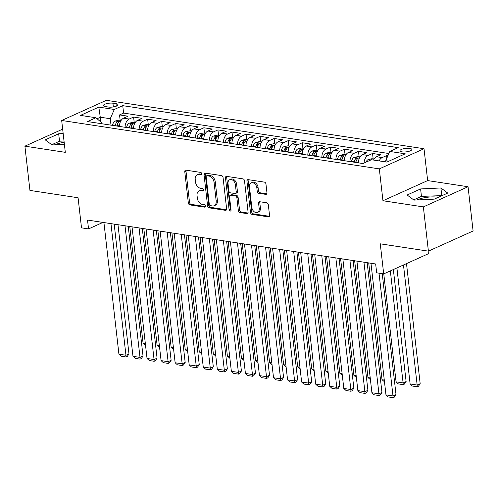 <?xml version="1.0" encoding="UTF-8"?>
<svg xmlns="http://www.w3.org/2000/svg" width="498" height="498" viewBox="0 0 498 498"><rect width="100%" height="100%" fill="white"/><g stroke="black" fill="none" stroke-linecap="round" stroke-linejoin="round"><path stroke-width="0.75" d="M201.721 173.765A1.282 0.903 -114.3 0 0 200.613 172.401L185.959 170.167A1.83 1.289 -114.3 0 0 185.405 170.235A1.83 1.289 -114.3 0 0 184.777 171.698L188.337 202.966A1.83 1.289 -114.3 0 0 189.919 204.915L204.572 207.149A1.282 0.903 -114.3 0 0 204.964 207.1A1.282 0.903 -114.3 0 0 205.4 206.079A1.282 0.903 -114.3 0 0 204.298 204.715L202.4 204.429A5.858 4.121 -114.3 0 1 197.351 198.198L197.052 195.59A5.858 4.121 -114.3 0 1 199.063 190.927A5.858 4.121 -114.3 0 1 200.837 190.703L202.736 190.989A1.282 0.903 -114.3 0 0 203.122 190.946A1.282 0.903 -114.3 0 0 203.564 189.925A1.282 0.903 -114.3 0 0 202.456 188.561L200.557 188.269A5.858 4.121 -114.3 0 1 195.509 182.038L195.216 179.436A5.858 4.121 -114.3 0 1 197.22 174.767A5.858 4.121 -114.3 0 1 198.995 174.549L200.893 174.835A1.282 0.903 -114.3 0 0 201.279 174.786A1.282 0.903 -114.3 0 0 201.721 173.765M438.302 197.32A14.542 4.289 -6.5 0 0 437.711 197.22A14.542 4.289 -6.5 0 0 416.969 199.966M409.754 148.379A5.964 1.755 -6.5 0 0 403.324 148.79A5.964 1.755 -6.5 0 0 399.962 150.794A5.964 1.755 -6.5 0 0 402.023 151.865A5.964 1.755 -6.5 0 0 408.453 151.448A5.964 1.755 -6.5 0 0 411.815 149.444A5.964 1.755 -6.5 0 0 409.754 148.379M55.048 144.806A14.542 4.289 173.5 0 1 64.161 142.279M265.783 194.369A1.83 1.289 -114.3 0 0 266.337 194.301A1.83 1.289 -114.3 0 0 266.965 192.844L265.963 184.067A1.83 1.289 -114.3 0 0 264.388 182.125L248.11 179.641A1.83 1.289 -114.3 0 0 247.556 179.71A1.83 1.289 -114.3 0 0 246.927 181.166L250.488 212.441A1.83 1.289 -114.3 0 0 252.069 214.389L268.347 216.867A1.83 1.289 -114.3 0 0 268.901 216.798A1.83 1.289 -114.3 0 0 269.53 215.341L268.322 204.746A1.83 1.289 -114.3 0 0 266.741 202.798L259.775 201.734A1.83 1.289 -114.3 0 0 259.221 201.802A1.83 1.289 -114.3 0 0 258.593 203.259L259.197 208.519A4.893 3.442 -114.3 0 1 257.516 212.416A4.893 3.442 -114.3 0 1 251.814 207.392L249.467 186.806A4.893 3.442 -114.3 0 1 251.148 182.903A4.893 3.442 -114.3 0 1 256.85 187.927L257.242 191.363A1.83 1.289 -114.3 0 0 258.817 193.311L265.783 194.369L266.754 193.934M62.667 129.138L24.9 146.169L29.942 190.423L78.08 197.756L81.51 227.847L88.538 228.918L87.53 220.066L375.66 263.977L376.669 272.829L383.697 273.9L428.392 253.743L428.087 251.098M423.362 206.9L468.058 186.744L427.651 180.587L382.956 200.744L423.362 206.9L428.405 251.148L380.267 243.815L383.697 273.9M382.956 200.744L379.327 168.884L61.677 120.472L106.373 100.316L424.022 148.728L379.327 168.884M24.9 146.169L65.306 152.332L61.677 120.472M223.06 177.531A1.83 1.289 -114.3 0 0 221.479 175.582L205.201 173.105A1.83 1.289 -114.3 0 0 204.647 173.173A1.83 1.289 -114.3 0 0 204.018 174.63L207.585 205.898A1.83 1.289 -114.3 0 0 209.16 207.847L225.438 210.33A1.83 1.289 -114.3 0 0 225.992 210.262A1.83 1.289 -114.3 0 0 226.621 208.799L223.06 177.531M226.658 176.373L242.937 178.85A1.83 1.289 -114.3 0 1 244.512 180.799L248.079 212.073A1.83 1.289 -114.3 0 1 247.45 213.53A1.83 1.289 -114.3 0 1 246.896 213.598L239.924 212.534A1.83 1.289 -114.3 0 1 238.349 210.592L236.905 197.905A1.83 1.289 -114.3 0 0 235.33 195.957L230.705 195.253A1.83 1.289 -114.3 0 0 230.151 195.322A1.83 1.289 -114.3 0 0 229.522 196.785L231.028 209.988A1.282 0.903 -114.3 0 1 230.586 211.009A1.282 0.903 -114.3 0 1 229.099 209.689L225.476 177.898A1.83 1.289 -114.3 0 1 226.104 176.441A1.83 1.289 -114.3 0 1 226.658 176.373M468.058 186.744L473.1 230.991L428.405 251.148M387.88 155.806L386.591 155.613L386.878 158.109M379.14 160.91A7.458 4.824 -81.3 0 1 382.184 157.598L376.563 156.746L380.97 154.754L372.541 153.471L373.158 158.899M364.05 163.051A7.458 4.824 -81.3 0 1 368.128 155.457L362.507 154.604L366.914 152.612L358.485 151.33L359.102 156.758M349.982 161.57A7.458 4.824 -81.3 0 1 354.072 153.316L348.451 152.463L352.864 150.471L344.429 149.188L345.046 154.617M335.926 159.428A7.458 4.824 -81.3 0 1 340.022 151.174L334.395 150.315L338.808 148.329L330.373 147.047L330.989 152.475M321.876 157.287A7.458 4.824 -81.3 0 1 325.966 149.033L320.345 148.174L324.752 146.188L316.317 144.899L316.933 150.334M307.82 155.139A7.458 4.824 -81.3 0 1 311.91 146.891L306.289 146.032L310.696 144.047L302.261 142.758L302.884 148.192M293.764 152.998A7.458 4.824 -81.3 0 1 297.854 144.75L292.233 143.891L296.64 141.905L288.205 140.617L288.828 146.051M279.708 150.857A7.458 4.824 -81.3 0 1 283.798 142.609L278.177 141.749L282.584 139.764L274.149 138.475L274.772 143.91M265.652 148.715A7.458 4.824 -81.3 0 1 269.742 140.467L264.121 139.608L268.528 137.616L260.099 136.334L260.715 141.768M251.596 146.574A7.458 4.824 -81.3 0 1 255.686 138.32L250.064 137.467L254.472 135.475L246.043 134.192L246.659 139.621M237.54 144.432A7.458 4.824 -81.3 0 1 241.63 136.178L236.008 135.325L240.422 133.333L231.987 132.051L232.603 137.479M223.49 142.291A7.458 4.824 -81.3 0 1 227.58 134.037L221.952 133.184L226.366 131.192L217.931 129.91L218.547 135.338M209.434 140.15A7.458 4.824 -81.3 0 1 213.524 131.895L207.903 131.036L212.31 129.05L203.875 127.768L204.497 133.196M195.378 138.008A7.458 4.824 -81.3 0 1 199.468 129.754L193.846 128.895L198.254 126.909L189.819 125.621L190.441 131.055M181.322 135.861A7.458 4.824 -81.3 0 1 185.412 127.613L179.79 126.753L184.198 124.768L175.763 123.479L176.385 128.914M167.266 133.719A7.458 4.824 -81.3 0 1 171.356 125.471L165.734 124.612L170.142 122.626L161.713 121.338L162.329 126.772M153.21 131.578A7.458 4.824 -81.3 0 1 157.3 123.33L151.678 122.471L156.086 120.485L147.657 119.196L148.273 124.631M139.154 129.436A7.458 4.824 -81.3 0 1 143.243 121.188L137.622 120.329L142.036 118.337L133.601 117.055L129.194 119.041A7.458 4.824 98.7 0 0 125.098 127.295M134.217 122.489L133.601 117.055M105.439 106.591L108.533 107.058A5.777 1.706 -6.5 0 0 114.764 106.659A5.777 1.706 -6.5 0 0 118.02 104.717A5.777 1.706 -6.5 0 0 116.022 103.684L112.928 103.211A5.777 1.706 -6.5 0 0 106.703 103.615A5.777 1.706 -6.5 0 0 103.441 105.551A5.777 1.706 -6.5 0 0 105.439 106.591M388.87 161.19L385.745 160.711L389.772 151.454L398.226 147.638L122.745 105.657L114.291 109.467L110.263 118.723L110.998 125.147M389.772 151.454L405.229 153.807L386.871 162.087L371.408 159.734L362.955 163.543L87.474 121.562L95.927 117.746L80.464 115.393L98.828 107.114L114.291 109.467M388.87 153.521L123.591 113.09L119.545 114.914L127.98 116.196L123.566 118.188A7.458 4.824 98.7 0 0 119.476 126.436M143.243 121.188L147.657 119.196M157.3 123.33L161.713 121.338M171.356 125.471L175.763 123.479M185.412 127.613L189.819 125.621M199.468 129.754L203.875 127.768M213.524 131.895L217.931 129.91M227.58 134.037L231.987 132.051M241.63 136.178L246.043 134.192M255.686 138.32L260.099 136.334M269.742 140.467L274.149 138.475M283.798 142.609L288.205 140.617M297.854 144.75L302.261 142.758M311.91 146.891L316.317 144.899M325.966 149.033L330.373 147.047M340.022 151.174L344.429 149.188M354.072 153.316L358.485 151.33M368.128 155.457L372.541 153.471M382.184 157.598L386.591 155.613M385.745 160.711L385.888 161.937M110.263 118.723L100.428 117.229L97.073 118.742M100.982 122.141L98.828 107.114M101.692 123.728L101.567 122.651L95.927 117.746M427.651 180.587L424.022 148.728M88.538 228.918L102.949 222.419M120.161 120.342L119.545 114.914M123.591 113.09L122.745 105.657M137.622 120.329A7.458 4.824 98.7 0 0 133.532 128.584M151.678 122.471A7.458 4.824 98.7 0 0 147.589 130.725M165.734 124.612A7.458 4.824 98.7 0 0 161.645 132.866M179.79 126.753A7.458 4.824 98.7 0 0 175.701 135.008M193.846 128.895A7.458 4.824 98.7 0 0 189.757 137.149M207.903 131.036A7.458 4.824 98.7 0 0 203.813 139.291M221.952 133.184A7.458 4.824 98.7 0 0 217.863 141.432M236.008 135.325A7.458 4.824 98.7 0 0 231.919 143.573M250.064 137.467A7.458 4.824 98.7 0 0 245.975 145.715M264.121 139.608A7.458 4.824 98.7 0 0 260.031 147.856M278.177 141.749A7.458 4.824 98.7 0 0 274.087 150.004M292.233 143.891A7.458 4.824 98.7 0 0 288.143 152.145M306.289 146.032A7.458 4.824 98.7 0 0 302.199 154.287M320.345 148.174A7.458 4.824 98.7 0 0 316.249 156.428M334.395 150.315A7.458 4.824 98.7 0 0 330.305 158.569M348.451 152.463A7.458 4.824 98.7 0 0 344.361 160.711M362.507 154.604A7.458 4.824 98.7 0 0 358.417 162.852M376.563 156.746A7.458 4.824 98.7 0 0 373.519 160.051M63.171 133.564L58.683 133.775L45.225 139.845L52.06 144.949L64.398 144.358M447.733 193.068L440.898 187.97L420.605 188.935L407.146 195.004L413.981 200.109L434.275 199.138L447.733 193.068M64.018 140.996L59.53 141.208L51.748 144.719M59.53 141.208L58.683 133.775M442.056 195.633L421.451 196.368L413.676 199.879M421.451 196.368L420.605 188.935M441.745 195.403L440.898 187.97M201.696 174.232L200.202 174.001A5.858 4.121 -114.3 0 0 198.428 174.225L197.22 174.767M199.063 190.927L200.271 190.379A5.858 4.121 -114.3 0 1 202.045 190.161L203.539 190.385M186.121 170.191A1.83 1.289 -114.3 0 0 185.984 171.15L189.545 202.425A1.83 1.289 -114.3 0 0 191.126 204.373L205.381 206.546M205.363 173.13A1.83 1.289 -114.3 0 0 205.232 174.082L208.793 205.357A1.83 1.289 -114.3 0 0 210.368 207.305L226.484 209.758M207 175.763A1.282 0.903 -114.3 0 0 206.608 175.813A1.282 0.903 -114.3 0 0 206.172 176.834L209.297 204.286A1.282 0.903 -114.3 0 0 210.405 205.649L212.403 205.954A5.858 4.121 -114.3 0 0 214.177 205.73A5.858 4.121 -114.3 0 0 216.182 201.068L214.047 182.305A5.858 4.121 -114.3 0 0 208.998 176.068L207 175.763L208.208 175.221A1.282 0.903 -114.3 0 0 207.815 175.271L206.608 175.813M214.177 205.73L215.385 205.188A5.858 4.121 -114.3 0 0 217.389 200.52L216.182 201.068M208.208 175.221L210.206 175.526A5.858 4.121 -114.3 0 1 215.254 181.758L217.389 200.52M247.942 213.032L241.138 211.992L239.924 212.534M230.151 195.322L231.358 194.78A1.83 1.289 -114.3 0 1 231.912 194.712L236.538 195.415A1.83 1.289 -114.3 0 1 238.112 197.364L239.557 210.044A1.83 1.289 -114.3 0 0 241.138 211.992M226.82 176.398A1.83 1.289 -114.3 0 0 226.683 177.356L230.306 209.148A1.282 0.903 -114.3 0 0 231.022 210.355M235.405 184.746A4.893 3.442 -114.3 0 0 229.703 179.722A4.893 3.442 -114.3 0 0 228.022 183.625L228.85 190.877A1.83 1.289 -114.3 0 0 230.431 192.826L235.05 193.529A1.83 1.289 -114.3 0 0 235.604 193.461A1.83 1.289 -114.3 0 0 236.233 191.998L235.405 184.746L236.612 184.204A4.893 3.442 -114.3 0 0 230.91 179.18L229.703 179.722M235.604 193.461L236.811 192.913A1.83 1.289 -114.3 0 0 237.44 191.456L236.233 191.998M236.612 184.204L237.44 191.456M251.148 182.903L252.355 182.361A4.893 3.442 -114.3 0 1 258.057 187.385L258.45 190.815A1.83 1.289 -114.3 0 0 260.024 192.763L266.828 193.803M257.516 212.416L258.723 211.874A4.893 3.442 -114.3 0 0 260.404 207.971L259.197 208.519M259.937 201.758A1.83 1.289 -114.3 0 0 259.8 202.717L260.404 207.971M248.272 179.666A1.83 1.289 -114.3 0 0 248.135 180.625L251.695 211.893A1.83 1.289 -114.3 0 0 253.277 213.841L269.393 216.3M121.089 120.485L118.978 120.161L115.156 121.039A4.943 3.193 98.7 0 0 112.648 124.886L112.548 125.384M145.341 343.632L143.082 343.284L129.773 226.503M116.906 126.044L117.005 125.546A4.943 3.193 -81.3 0 1 118.63 122.327C118.966 121.537 118.406 121.45 116.943 122.072A4.943 3.193 98.7 0 0 115.318 125.291L115.219 125.789M116.775 126.025L116.843 125.695A2.515 1.625 -81.3 0 1 117.235 124.618L116.943 122.072M118.63 122.327L118.879 121.91M145.541 345.375L143.082 343.284M110.954 223.639L125.95 355.255L128.97 353.891L114.185 224.131M103.926 222.569L118.922 354.184L125.95 355.255L126.062 356.985L121.145 356.232L118.922 354.184M128.97 353.891L127.27 356.437L126.062 356.985M135.145 122.626L133.028 122.303L129.212 123.18A4.943 3.193 98.7 0 0 126.704 127.027L126.604 127.525M159.397 345.774L157.138 345.425L143.829 228.65M130.962 128.191L131.061 127.693A4.943 3.193 -81.3 0 1 132.686 124.469C133.022 123.678 132.462 123.591 130.999 124.214A4.943 3.193 98.7 0 0 129.374 127.432L129.275 127.93M130.831 128.167L130.893 127.837A2.515 1.625 -81.3 0 1 131.291 126.76L130.999 124.214M132.686 124.469L132.935 124.052M159.597 347.517L157.138 345.425M149.195 124.768L147.084 124.45L143.262 125.322A4.943 3.193 98.7 0 0 140.76 129.169L140.66 129.667M173.453 347.915L171.188 347.573L157.885 230.792M145.018 130.333L145.117 129.835A4.943 3.193 -81.3 0 1 146.742 126.617C147.078 125.82 146.518 125.733 145.055 126.355A4.943 3.193 98.7 0 0 143.43 129.573L143.331 130.071M144.887 130.308L144.949 129.978A2.515 1.625 -81.3 0 1 145.348 128.901L145.055 126.355M146.742 126.617L146.991 126.193M173.653 349.658L171.188 347.573M163.251 126.909L161.14 126.592L157.318 127.463A4.943 3.193 98.7 0 0 154.816 131.31L154.716 131.808M187.509 350.057L185.244 349.714L171.941 232.933M159.074 132.474L159.173 131.976A4.943 3.193 -81.3 0 1 160.798 128.758C161.134 127.961 160.568 127.874 159.111 128.496A4.943 3.193 98.7 0 0 157.486 131.721L157.387 132.213M158.943 132.456L159.005 132.119A2.515 1.625 -81.3 0 1 159.397 131.049L159.111 128.496M160.798 128.758L161.047 128.335M187.709 351.8L185.244 349.714M177.307 129.05L175.196 128.733L171.374 129.611A4.943 3.193 98.7 0 0 168.872 133.452L168.772 133.95M201.566 352.198L199.3 351.856L185.997 235.075M173.13 134.616L173.229 134.118A4.943 3.193 -81.3 0 1 174.854 130.899C175.19 130.103 174.624 130.015 173.167 130.644A4.943 3.193 98.7 0 0 171.542 133.862L171.443 134.36M172.993 134.597L173.061 134.261A2.515 1.625 -81.3 0 1 173.453 133.19L173.167 130.644M174.854 130.899L175.103 130.476M201.758 353.941L199.3 351.856M125.01 225.781L140.006 357.396L143.026 356.033L128.241 226.273M117.982 224.71L132.978 356.325L140.006 357.396L140.119 359.126L135.201 358.373L132.978 356.325M143.026 356.033L141.326 358.579L140.119 359.126M139.067 227.922L154.063 359.537L157.082 358.174L142.297 228.414M132.038 226.851L147.035 358.467L154.063 359.537L154.175 361.268L149.257 360.521L147.035 358.467M157.082 358.174L155.382 360.72L154.175 361.268M153.116 230.064L168.112 361.679L171.131 360.315L156.347 230.555M146.088 228.993L161.084 360.608L168.112 361.679L168.231 363.409L163.307 362.662L161.084 360.608M171.131 360.315L169.438 362.868L168.231 363.409M167.172 232.205L182.168 363.82L185.188 362.457L170.403 232.697M160.144 231.134L175.14 362.749L182.168 363.82L182.287 365.551L177.363 364.804L175.14 362.749M185.188 362.457L183.494 365.009L182.287 365.551M191.363 131.198L189.252 130.874L185.43 131.752A4.943 3.193 98.7 0 0 182.928 135.593L182.828 136.091M215.615 354.339L213.356 353.997L200.053 237.216M187.186 136.757L187.285 136.259A4.943 3.193 -81.3 0 1 188.904 133.041C189.24 132.244 188.68 132.157 187.223 132.785A4.943 3.193 98.7 0 0 185.598 136.004L185.499 136.502M187.049 136.738L187.117 136.402A2.515 1.625 -81.3 0 1 187.509 135.332L187.223 132.785M188.904 133.041L189.153 132.617M215.815 356.089L213.356 353.997M181.228 234.346L196.224 365.962L199.244 364.598L184.459 234.838M174.2 233.276L189.196 364.891L196.224 365.962L196.337 367.692L191.419 366.945L189.196 364.891M199.244 364.598L197.544 367.151L196.337 367.692M205.419 133.34L203.309 133.016L199.486 133.894A4.943 3.193 98.7 0 0 196.978 137.734L196.884 138.232M229.671 356.481L227.412 356.138L214.103 239.357M201.242 138.898L201.335 138.4A4.943 3.193 -81.3 0 1 202.96 135.182C203.296 134.385 202.736 134.304 201.273 134.927A4.943 3.193 98.7 0 0 199.648 138.145L199.555 138.643M201.105 138.88L201.173 138.544A2.515 1.625 -81.3 0 1 201.566 137.473L201.273 134.927M202.96 135.182L203.209 134.759M229.871 358.23L227.412 356.138M195.284 236.488L210.281 368.103L213.3 366.74L198.515 236.98M188.256 235.417L203.252 367.032L210.281 368.103L210.393 369.833L205.475 369.086L203.252 367.032M213.3 366.74L211.6 369.292L210.393 369.833M219.475 135.481L217.365 135.157L213.542 136.035A4.943 3.193 98.7 0 0 211.034 139.882L210.934 140.38M243.727 358.628L241.468 358.28L228.159 241.499M215.292 141.04L215.391 140.542A4.943 3.193 -81.3 0 1 217.016 137.323C217.352 136.527 216.792 136.446 215.329 137.068A4.943 3.193 98.7 0 0 213.704 140.287L213.605 140.785M215.161 141.021L215.229 140.685A2.515 1.625 -81.3 0 1 215.622 139.614L215.329 137.068M217.016 137.323L217.265 136.9M243.927 360.371L241.468 358.28M209.341 238.629L224.337 370.244L227.356 368.887L212.571 239.127M202.313 237.558L217.309 369.174L224.337 370.244L224.449 371.981L219.531 371.228L217.309 369.174M227.356 368.887L225.656 371.433L224.449 371.981M233.531 137.622L231.421 137.299L227.598 138.176A4.943 3.193 98.7 0 0 225.09 142.023L224.99 142.521M257.783 360.77L255.524 360.421L242.215 243.64M229.348 143.181L229.447 142.683A4.943 3.193 -81.3 0 1 231.072 139.465C231.408 138.674 230.848 138.587 229.385 139.21A4.943 3.193 98.7 0 0 227.76 142.428L227.661 142.926M229.217 143.163L229.279 142.826A2.515 1.625 -81.3 0 1 229.678 141.756L229.385 139.21M231.072 139.465L231.321 139.048M257.983 362.513L255.524 360.421M223.397 240.777L238.393 372.386L241.412 371.029L226.627 241.269M216.369 239.7L231.365 371.315L238.393 372.386L238.505 374.123L233.587 373.369L231.365 371.315M241.412 371.029L239.712 373.575L238.505 374.123M247.581 139.764L245.47 139.44L241.655 140.318A4.943 3.193 98.7 0 0 239.146 144.165L239.046 144.663M271.84 362.911L269.58 362.563L256.271 245.782M243.404 145.323L243.503 144.825A4.943 3.193 -81.3 0 1 245.128 141.606C245.464 140.816 244.904 140.729 243.441 141.351A4.943 3.193 98.7 0 0 241.816 144.569L241.717 145.067M243.273 145.304L243.335 144.974A2.515 1.625 -81.3 0 1 243.734 143.897L243.441 141.351M245.128 141.606L245.377 141.189M272.039 364.654L269.58 362.563M237.453 242.918L252.449 374.533L255.468 373.17L240.683 243.41M230.425 241.847L245.421 373.456L252.449 374.533L252.561 376.264L247.643 375.511L245.421 373.456M255.468 373.17L253.768 375.716L252.561 376.264M261.637 141.905L259.526 141.581L255.704 142.459A4.943 3.193 98.7 0 0 253.202 146.306L253.102 146.804M285.896 365.053L283.63 364.704L270.327 247.929M257.46 147.47L257.559 146.972A4.943 3.193 -81.3 0 1 259.184 143.748C259.52 142.957 258.954 142.87 257.497 143.492A4.943 3.193 98.7 0 0 255.872 146.711L255.773 147.209M257.329 147.445L257.391 147.115A2.515 1.625 -81.3 0 1 257.783 146.038L257.497 143.492M259.184 143.748L259.433 143.331M286.095 366.796L283.63 364.704M251.502 245.06L266.498 376.675L269.524 375.311L254.739 245.551M244.481 243.989L259.47 375.604L266.498 376.675L266.617 378.405L261.693 377.652L259.47 375.604M269.524 375.311L267.824 377.858L266.617 378.405M275.693 144.047L273.583 143.729L269.76 144.601A4.943 3.193 98.7 0 0 267.258 148.448L267.158 148.946M299.952 367.194L297.686 366.852L284.383 250.071M271.516 149.612L271.615 149.114A4.943 3.193 -81.3 0 1 273.24 145.895C273.576 145.099 273.01 145.011 271.553 145.634A4.943 3.193 98.7 0 0 269.928 148.852L269.829 149.35M271.379 149.587L271.447 149.257A2.515 1.625 -81.3 0 1 271.84 148.18L271.553 145.634M273.24 145.895L273.489 145.472M300.151 368.937L297.686 366.852M265.559 247.201L280.555 378.816L283.574 377.453L268.789 247.693M258.53 246.13L273.526 377.745L280.555 378.816L280.673 380.547L275.749 379.8L273.526 377.745M283.574 377.453L281.88 379.999L280.673 380.547M289.749 146.188L287.639 145.87L283.816 146.742A4.943 3.193 98.7 0 0 281.314 150.589L281.214 151.087M314.001 369.335L311.742 368.993L298.439 252.212M285.572 151.753L285.671 151.255A4.943 3.193 -81.3 0 1 287.296 148.037C287.632 147.24 287.066 147.153 285.609 147.775A4.943 3.193 98.7 0 0 283.985 151L283.885 151.492M285.435 151.734L285.503 151.398A2.515 1.625 -81.3 0 1 285.896 150.328L285.609 147.775M287.296 148.037L287.545 147.613M314.201 371.078L311.742 368.993M279.615 249.342L294.611 380.958L297.63 379.594L282.845 249.834M272.587 248.272L287.583 379.887L294.611 380.958L294.723 382.688L289.805 381.941L287.583 379.887M297.63 379.594L295.937 382.147L294.723 382.688M303.805 148.329L301.695 148.012L297.872 148.883A4.943 3.193 98.7 0 0 295.37 152.73L295.27 153.228M328.058 371.477L325.798 371.135L312.495 254.354M299.628 153.894L299.721 153.396A4.943 3.193 -81.3 0 1 301.346 150.178C301.682 149.381 301.122 149.294 299.659 149.923A4.943 3.193 98.7 0 0 298.041 153.141L297.941 153.639M299.491 153.876L299.559 153.54A2.515 1.625 -81.3 0 1 299.952 152.469L299.659 149.923M301.346 150.178L301.595 149.755M328.257 373.22L325.798 371.135M317.861 150.477L315.751 150.153L311.929 151.031A4.943 3.193 98.7 0 0 309.42 154.872L309.326 155.37M342.114 373.618L339.854 373.276L326.545 256.495M313.678 156.036L313.777 155.538A4.943 3.193 -81.3 0 1 315.402 152.32C315.738 151.523 315.178 151.436 313.715 152.064A4.943 3.193 98.7 0 0 312.09 155.283L311.997 155.781M313.547 156.017L313.616 155.681A2.515 1.625 -81.3 0 1 314.008 154.61L313.715 152.064M315.402 152.32L315.651 151.896M342.313 375.368L339.854 373.276M331.917 152.618L329.807 152.295L325.985 153.172A4.943 3.193 98.7 0 0 323.476 157.013L323.376 157.511M356.17 375.76L353.91 375.417L340.601 258.636M327.734 158.177L327.833 157.679A4.943 3.193 -81.3 0 1 329.458 154.461C329.794 153.664 329.234 153.583 327.771 154.206A4.943 3.193 98.7 0 0 326.146 157.424L326.047 157.922M327.603 158.159L327.672 157.822A2.515 1.625 -81.3 0 1 328.064 156.752L327.771 154.206M329.458 154.461L329.707 154.038M356.369 377.509L353.91 375.417M345.973 154.76L343.857 154.436L340.041 155.314A4.943 3.193 98.7 0 0 337.532 159.161L337.432 159.659M370.226 377.907L367.966 377.559L354.657 260.778M341.79 160.319L341.889 159.821A4.943 3.193 -81.3 0 1 343.514 156.602C343.85 155.806 343.29 155.725 341.827 156.347A4.943 3.193 98.7 0 0 340.202 159.565L340.103 160.063M341.659 160.3L341.721 159.964A2.515 1.625 -81.3 0 1 342.12 158.893L341.827 156.347M343.514 156.602L343.763 156.179M370.425 379.65L367.966 377.559M360.023 156.901L357.913 156.577L354.09 157.455A4.943 3.193 98.7 0 0 351.588 161.302L351.488 161.8M384.282 380.049L382.016 379.7L368.713 262.919M355.846 162.46L355.945 161.962A4.943 3.193 -81.3 0 1 357.57 158.744C357.906 157.953 357.346 157.866 355.883 158.489A4.943 3.193 98.7 0 0 354.259 161.707L354.159 162.205M355.715 162.441L355.777 162.105A2.515 1.625 -81.3 0 1 356.176 161.035L355.883 158.489M357.57 158.744L357.819 158.32M384.481 381.792L382.016 379.7M374.079 159.043L371.969 158.719L368.147 159.597A4.943 3.193 98.7 0 0 366.018 162.161M390.339 270.906L403.1 382.912L396.072 381.841L383.771 273.869M406.119 381.555L404.426 384.101L403.218 384.649L403.1 382.912L406.119 381.555L393.358 269.543M403.218 384.649L398.294 383.896L396.072 381.841M403.473 264.98L417.156 385.06L410.128 383.983L396.906 267.943M420.175 383.697L418.476 386.243L417.268 386.79L417.156 385.06L420.175 383.697L406.493 263.616M385.769 160.922L383.149 161.52M417.268 386.79L412.35 386.037L410.128 383.983M293.671 251.484L308.667 383.099L311.686 381.736L296.901 251.976M286.643 250.413L301.639 382.028L308.667 383.099L308.779 384.83L303.861 384.083L301.639 382.028M311.686 381.736L309.986 384.288L308.779 384.83M307.727 253.625L322.723 385.24L325.742 383.877L310.957 254.117M300.699 252.554L315.695 384.17L322.723 385.24L322.835 386.971L317.917 386.224L315.695 384.17M325.742 383.877L324.042 386.429L322.835 386.971M321.783 255.767L336.779 387.382L339.798 386.018L325.013 256.258M314.755 254.696L329.751 386.311L336.779 387.382L336.891 389.112L331.973 388.365L329.751 386.311M339.798 386.018L338.098 388.571L336.891 389.112M335.839 257.908L350.835 389.523L353.854 388.166L339.07 258.4M328.811 256.837L343.807 388.452L350.835 389.523L350.947 391.26L346.029 390.507L343.807 388.452M353.854 388.166L352.154 390.712L350.947 391.26M349.895 260.049L364.885 391.665L367.91 390.308L353.126 260.547M342.867 258.979L357.863 390.594L364.885 391.665L365.003 393.401L360.085 392.648L357.863 390.594M367.91 390.308L366.211 392.854L365.003 393.401M363.945 262.197L378.941 393.812L381.96 392.449L367.175 262.689M356.917 261.126L371.913 392.735L378.941 393.812L379.059 395.543L374.135 394.79L371.913 392.735M381.96 392.449L380.267 394.995L379.059 395.543M379.009 273.184L392.997 395.954L396.016 394.59L382.24 273.676M370.973 263.268L385.969 394.883L392.997 395.954L393.115 397.684L388.191 396.931L385.969 394.883M396.016 394.59L394.323 397.136L393.115 397.684M129.194 119.041L123.566 118.188M113.357 106.939L112.928 103.211M116.308 106.174L116.022 103.684M200.202 174.001L198.995 174.549M203.414 190.684L202.736 190.989M202.045 190.161L200.837 190.703M205.257 206.844L204.572 207.149M191.126 204.373L189.919 204.915M189.545 202.425L188.337 202.966M185.984 171.15L184.777 171.698M201.572 174.53L200.893 174.835M226.416 209.888L225.438 210.33M210.368 207.305L209.16 207.847M208.793 205.357L207.585 205.898M205.232 174.082L204.018 174.63M215.254 181.758L214.047 182.305M210.206 175.526L208.998 176.068M247.867 213.163L246.896 213.598M239.557 210.044L238.349 210.592M238.112 197.364L236.905 197.905M236.538 195.415L235.33 195.957M231.912 194.712L230.705 195.253M230.306 209.148L229.099 209.689M226.683 177.356L225.476 177.898M260.024 192.763L258.817 193.311M258.45 190.815L257.242 191.363M258.057 187.385L256.85 187.927M259.8 202.717L258.593 203.259M269.318 216.431L268.347 216.867M253.277 213.841L252.069 214.389M251.695 211.893L250.488 212.441M248.135 180.625L246.927 181.166M120.392 121.798L115.25 121.014M115.318 125.291L112.648 124.886M119.483 125.926L117.005 125.546M134.441 123.94L129.306 123.162M129.374 127.432L126.704 127.027M133.539 128.067L131.061 127.693M148.497 126.081L143.362 125.303M143.43 129.573L140.76 129.169M147.595 130.208L145.117 129.835M162.553 128.229L157.418 127.444M157.486 131.721L154.816 131.31M161.645 132.35L159.173 131.976M176.609 130.37L171.474 129.586M171.542 133.862L168.872 133.452M175.701 134.497L173.229 134.118M190.666 132.512L185.524 131.727M185.598 136.004L182.928 135.593M189.757 136.639L187.285 136.259M204.722 134.653L199.58 133.869M199.648 138.145L196.978 137.734M203.813 138.78L201.335 138.4M218.778 136.794L213.636 136.01M213.704 140.287L211.034 139.882M217.869 140.922L215.391 140.542M232.834 138.936L227.692 138.151M227.76 142.428L225.09 142.023M231.925 143.063L229.447 142.683M246.884 141.077L241.748 140.293M241.816 144.569L239.146 144.165M245.981 145.204L243.503 144.825M260.94 143.219L255.804 142.44M255.872 146.711L253.202 146.306M260.031 147.346L257.559 146.972M274.996 145.36L269.86 144.582M269.928 148.852L267.258 148.448M274.087 149.487L271.615 149.114M289.052 147.508L283.91 146.723M283.985 151L281.314 150.589M288.143 151.629L285.671 151.255M303.108 149.649L297.966 148.865M298.041 153.141L295.37 152.73M302.199 153.776L299.721 153.396M317.164 151.79L312.022 151.006M312.09 155.283L309.42 154.872M316.255 155.918L313.777 155.538M331.22 153.932L326.078 153.147M326.146 157.424L323.476 157.013M330.311 158.059L327.833 157.679M345.27 156.073L340.134 155.289M340.202 159.565L337.532 159.161M344.367 160.2L341.889 159.821M359.326 158.215L354.19 157.43M354.259 161.707L351.588 161.302M358.423 162.342L355.945 161.962M370.873 159.976L368.246 159.572"/></g></svg>
